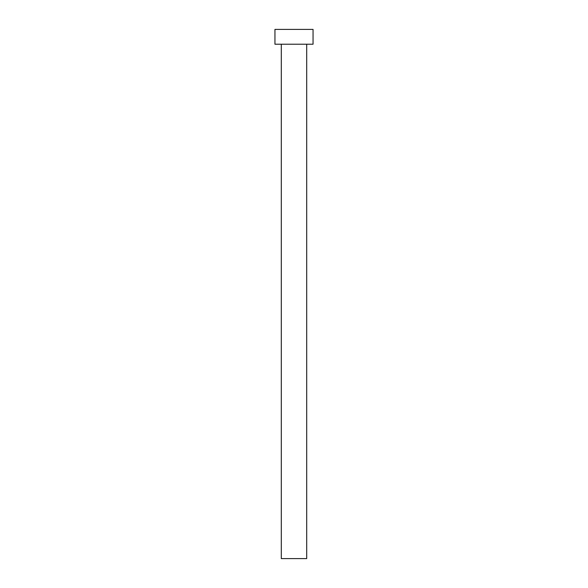<?xml version="1.0" encoding="UTF-8"?>
<svg xmlns="http://www.w3.org/2000/svg" width="588" height="588" viewBox="0 0 588 588"><rect width="100%" height="100%" fill="white"/><g stroke="black" fill="none" stroke-linecap="round" stroke-linejoin="round"><path stroke-width="0.88" d="M281.299 44.218L281.299 558.6L306.701 558.6L306.701 44.218L306.701 558.6L281.299 558.6L281.299 44.218M274.949 29.4L274.949 44.218L313.051 44.218L313.051 29.4L274.949 29.4L274.949 44.218L313.051 44.218L313.051 29.4L274.949 29.4"/></g></svg>
